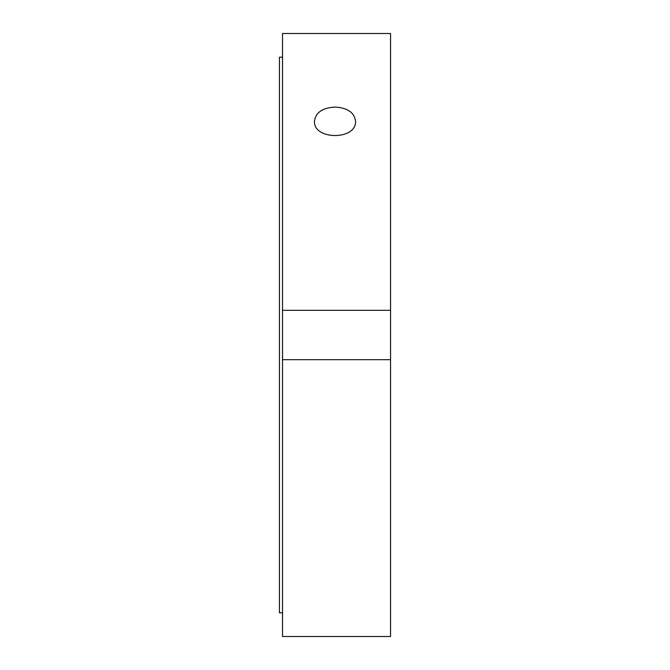 <?xml version="1.0" encoding="UTF-8"?>
<svg xmlns="http://www.w3.org/2000/svg" width="670" height="670" viewBox="0 0 670 670"><rect width="100%" height="100%" fill="white"/><g stroke="black" fill="none" stroke-linecap="round" stroke-linejoin="round"><path stroke-width="1" d="M335 107.074C347.462 107.778 354.296 112.451 355.519 121.094C356.775 140.34 313.225 140.34 314.481 121.094C315.704 112.451 322.538 107.778 335 107.074M282.522 33.5L390.56 33.5L282.522 33.5L282.522 310.302L390.56 310.302L390.56 636.5L282.522 636.5L282.522 310.302M390.56 359.698L282.522 359.698M390.56 33.5L390.56 310.302M282.522 57.184L279.44 57.184L279.44 612.816L282.522 612.816"/></g></svg>
